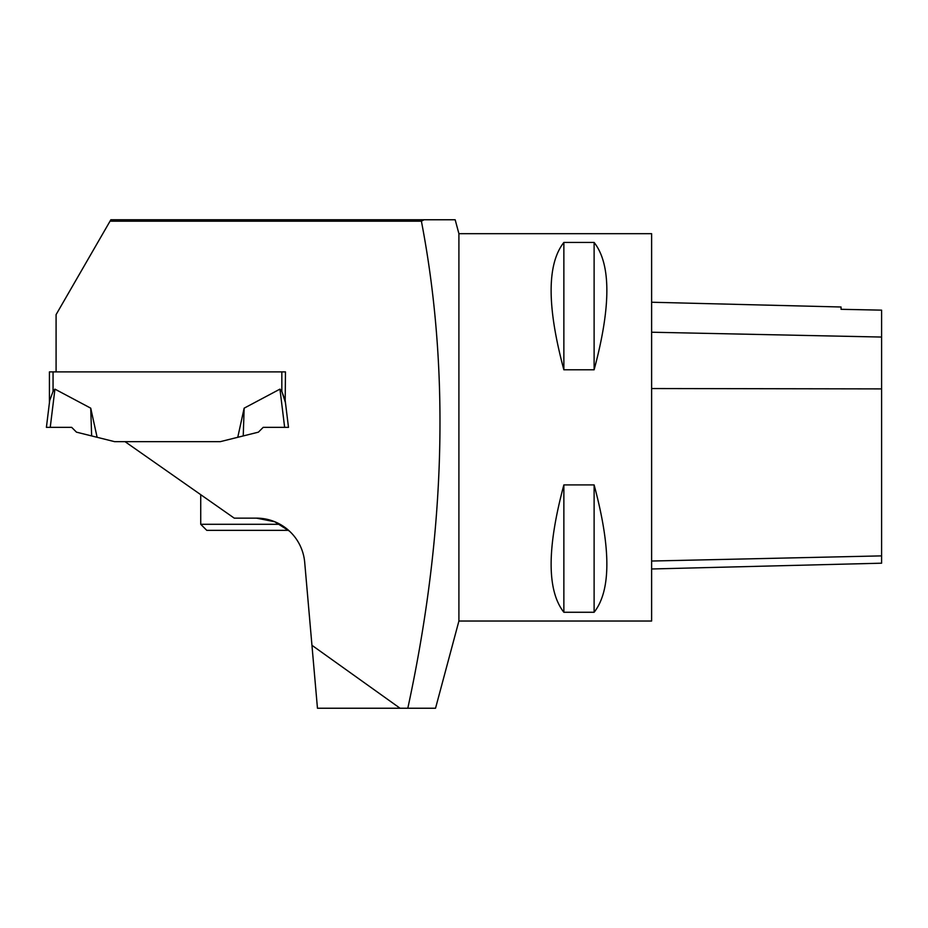 <?xml version="1.0" encoding="UTF-8"?>
<svg xmlns="http://www.w3.org/2000/svg" width="928" height="928" viewBox="0 0 928 928"><rect width="100%" height="100%" fill="white"/><g stroke="black" fill="none" stroke-linecap="round" stroke-linejoin="round"><path stroke-width="1.39" d="M288.492 427.356L263.204 427.356L288.492 427.356L285.198 400.606L285.464 371.896L49.428 371.896L49.428 402.706M97.115 437.297L76.479 432.158L71.688 427.356L46.4 427.356L71.688 427.356L46.4 427.356L49.683 400.606L53.058 391.43L54.938 389.134L90.735 408.169L97.115 437.297L114.608 441.658L220.284 441.658L237.765 437.297L244.145 408.169L279.943 389.134L281.834 391.43L281.834 371.896L285.464 371.896M285.198 400.606L281.834 391.43L285.464 402.706M220.284 441.658L258.402 432.158L263.204 427.356M244.145 408.169L243.24 435.928L237.765 437.297M284.641 427.356L279.954 389.134M91.64 435.928L90.735 408.169M50.24 427.356L54.938 389.134L50.24 427.356M442.656 681.686L435.534 708.238L400.061 708.238L311.947 645.296L304.697 562.333A48.418 48.418 0 0 0 256.464 518.137L234.239 518.137L125.025 441.658M407.81 708.238C441.624 551.928 452.945 385.085 421.393 221.177L110.038 221.177L56.086 314.627L56.086 371.896M289.536 531.199L274.711 521.745L256.464 518.137M400.061 708.238L317.457 708.238L311.947 645.296M435.568 708.11L458.908 621.029L458.908 233.682L455.172 219.762L424.108 219.762L421.393 221.177M455.172 219.762L422.263 219.762M424.108 219.762L110.85 219.762L110.038 221.177M458.908 233.682L651.618 233.682L651.618 621.029L458.908 621.029M563.864 612.271L594.117 612.271C611.1 590.614 611.1 548.158 594.117 484.915L563.864 484.915C546.882 548.158 546.882 590.614 563.864 612.271L563.864 484.915M563.864 369.796L594.117 369.796C611.1 306.553 611.1 264.097 594.117 242.44L563.864 242.44C546.882 264.097 546.882 306.553 563.864 369.796L563.864 242.44M651.618 302.238L841.046 306.994L841.046 309.302L881.6 310.149L881.6 563.192L651.618 568.98M841.046 309.302L881.6 310.149M594.117 369.796L594.117 242.44M594.117 612.271L594.117 484.915M280.094 524.297L200.726 524.297L206.782 530.352L288.608 530.352M53.058 391.43L53.058 371.896M881.6 555.884L651.618 561.034M881.6 388.89L651.618 388.542M881.6 337.05L651.618 332.224M200.726 524.297L200.726 494.67"/></g></svg>

